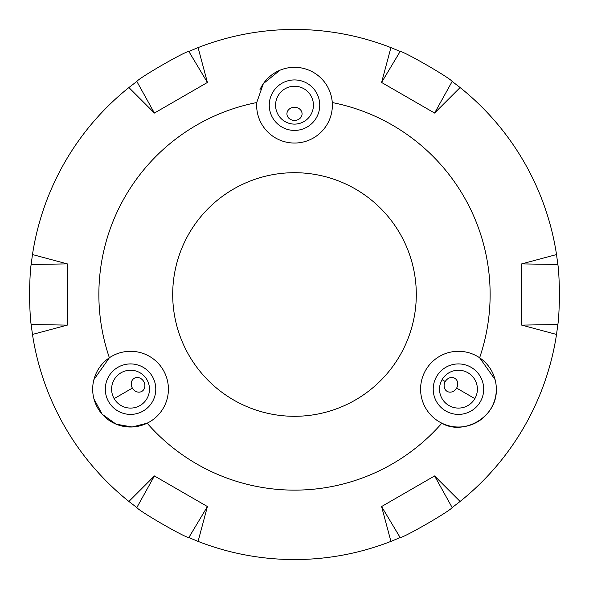 <?xml version="1.0" encoding="UTF-8"?>
<svg xmlns="http://www.w3.org/2000/svg" width="589" height="589" viewBox="0 0 589 589"><rect width="100%" height="100%" fill="white"/><g stroke="black" fill="none" stroke-linecap="round" stroke-linejoin="round"><path stroke-width="0.88" d="M279.952 70.224L263.357 83.638L256.73 102.552A195.629 195.629 0 0 0 109.377 357.766A37.865 37.865 0 0 0 97.752 408.096A37.865 37.865 0 0 1 93.96 398.922L102.162 414.229L116.07 424.154L132.098 426.996L147.154 423.189A37.865 37.865 0 0 0 148.325 355.734A37.865 37.865 0 0 0 109.377 357.766L93.909 379.603M495.099 379.603L479.623 357.766A37.865 37.865 0 0 0 420.59 389.16A37.865 37.865 0 0 0 441.846 423.189C462.424 435.779 497.403 417.954 496.321 389.16M294.5 67.315A37.865 37.865 0 0 1 332.365 105.181A37.865 37.865 0 0 1 294.5 143.046A37.865 37.865 0 0 1 256.73 102.552A37.865 37.865 0 0 0 294.5 143.046A37.865 37.865 0 0 0 332.27 102.552A37.865 37.865 0 0 0 259.977 89.624M425.663 370.231A37.865 37.865 0 0 0 439.527 421.952A37.865 37.865 0 0 0 491.248 408.096A37.865 37.865 0 0 0 479.623 357.766A195.629 195.629 0 0 0 332.27 102.552M557.842 324.524C558.578 320.674 559.145 310.668 559.55 294.5C559.145 278.332 558.578 268.326 557.842 264.476L556.524 254.558L521.677 263.894L521.677 325.106L557.842 324.524L556.524 334.442L521.677 325.106M556.539 254.551L556.524 254.558A265.05 265.05 0 0 0 460.105 87.555L434.594 113.059L381.584 82.453L390.919 47.606A265.05 265.05 0 0 0 198.081 47.606L207.416 82.453L154.406 113.059L128.895 87.555A265.05 265.05 0 0 0 32.476 254.558L67.323 263.894L67.323 325.106L32.476 334.442A265.05 265.05 0 0 0 128.895 501.445L154.406 475.941L207.416 506.547L198.081 541.394A265.05 265.05 0 0 0 390.919 541.394L381.584 506.547L434.594 475.941L460.105 501.445A265.05 265.05 0 0 0 556.524 334.442L556.539 334.449M32.461 334.449L31.158 324.524C30.422 320.674 29.855 310.668 29.45 294.5C29.855 278.332 30.422 268.326 31.158 264.476L32.461 254.551M207.416 82.453L188.826 51.427C184.585 51.589 138.982 77.932 136.832 81.444L128.895 87.555M188.826 51.427L198.073 47.599M434.594 113.059L452.168 81.444C449.908 77.858 404.297 51.53 400.174 51.427L390.919 47.613M452.168 81.444L460.112 87.54M416.298 294.5A121.798 121.798 0 0 1 294.5 416.298A121.798 121.798 0 0 1 172.702 294.5A121.798 121.798 0 0 1 294.5 172.702A121.798 121.798 0 0 1 416.298 294.5M381.584 506.547L400.174 537.573C404.415 537.411 450.018 511.068 452.168 507.556L460.105 501.445M400.174 537.573L390.927 541.401M154.406 475.941L136.832 507.556C139.092 511.142 184.703 537.47 188.826 537.573L198.081 541.387M136.832 507.556L128.895 501.445M147.154 423.189A195.629 195.629 0 0 0 441.846 423.189M557.842 264.476L521.677 263.894M400.174 51.427L381.584 82.453M136.832 81.444L154.406 113.059M31.158 324.524L67.323 325.106M67.323 263.894L31.158 264.476M188.826 537.573L207.416 506.547M452.168 507.556L434.594 475.941M109.377 357.766A37.865 37.865 0 0 0 92.679 389.16M108.685 401.779A25.246 25.246 0 0 1 117.918 367.3A25.246 25.246 0 0 1 152.404 376.54A25.246 25.246 0 0 1 143.164 411.019A25.246 25.246 0 0 1 108.685 401.779M146.941 379.691A18.929 18.929 0 0 0 121.076 372.763A18.929 18.929 0 0 0 114.148 398.628A18.929 18.929 0 0 0 140.005 405.556A18.929 18.929 0 0 0 146.941 379.691M97.752 408.096A37.865 37.865 0 0 0 149.473 421.952A37.865 37.865 0 0 0 163.337 370.231M132.378 388.099A7.576 6.56 -120 0 1 134.27 378.263A7.576 6.56 -120 0 1 143.738 381.547A7.576 6.56 -120 0 1 141.846 391.383A7.576 6.56 -120 0 1 132.378 388.099L114.148 398.628M294.5 79.935A25.246 25.246 0 0 1 319.746 105.181A25.246 25.246 0 0 1 294.5 130.419A25.246 25.246 0 0 1 269.254 105.181A25.246 25.246 0 0 1 294.5 79.935M294.5 124.11A18.929 18.929 0 0 0 313.429 105.181A18.929 18.929 0 0 0 294.5 86.244A18.929 18.929 0 0 0 275.571 105.181A18.929 18.929 0 0 0 294.5 124.11M294.5 107.294A7.576 6.56 0 0 1 302.076 113.854A7.576 6.56 0 0 1 294.5 120.414A7.576 6.56 0 0 1 286.924 113.854A7.576 6.56 0 0 1 294.5 107.294M480.315 401.779A25.246 25.246 0 0 1 445.836 411.019A25.246 25.246 0 0 1 436.596 376.54A25.246 25.246 0 0 1 471.082 367.3A25.246 25.246 0 0 1 480.315 401.779M442.059 379.691A18.929 18.929 0 0 0 448.995 405.556A18.929 18.929 0 0 0 474.852 398.628A18.929 18.929 0 0 0 467.924 372.763A18.929 18.929 0 0 0 442.059 379.691L445.262 381.547A7.576 6.56 120 0 1 454.73 378.263A7.576 6.56 120 0 1 456.622 388.099A7.576 6.56 120 0 1 447.154 391.383A7.576 6.56 120 0 1 445.262 381.547M456.622 388.099L474.852 398.628"/></g></svg>
